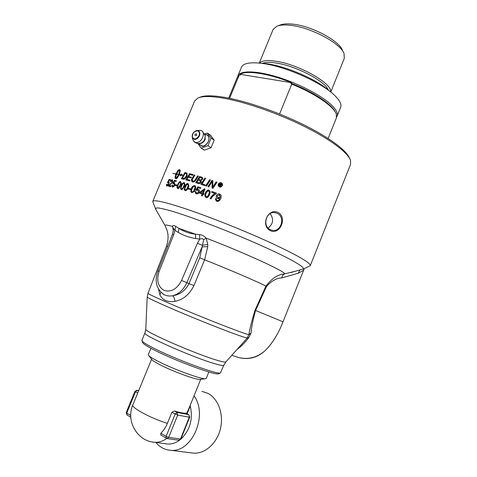 <?xml version="1.0" encoding="UTF-8"?>
<svg xmlns="http://www.w3.org/2000/svg" width="477" height="477" viewBox="0 0 477 477"><rect width="100%" height="100%" fill="white"/><g stroke="black" fill="none" stroke-linecap="round" stroke-linejoin="round"><path stroke-width="0.72" d="M330.597 91.918C332.761 83.541 297.952 63.906 275.026 61.122C266.828 60.03 261.64 60.686 259.458 63.083M328.146 138.461L336.38 117.938L336.261 114.033C333.781 106.407 314.689 93.283 291.745 84.155L279.582 113.997M291.745 84.155L290.797 83.04L291.644 82.7C268.623 73.422 246.287 70.083 240.146 74.323L291.644 82.7M240.146 74.323L240.563 74.841L239.031 75.497L237.147 77.715M229.61 98.292L239.031 75.497M337.138 116.054L340.572 107.492C341.794 104.582 339.928 100.665 334.973 95.74C322.53 82.956 286.272 66.613 263.185 63.548C250.747 61.891 243.532 63.065 241.547 67.078L241.445 67.323M237.635 76.803L237.934 75.801C240.229 70.387 256.232 70.53 277.411 77.012C298.56 83.463 321.379 95.346 331.312 104.839C336.315 109.662 338.229 113.466 337.054 116.251L336.661 116.966M290.797 83.04C308.375 90.177 321.492 97.684 330.167 105.572C332.97 108.225 334.8 110.604 335.647 112.697M273.071 29.562L276.863 26.187C279.88 24.995 284.173 24.679 289.748 25.239C310.002 26.939 340.673 43.157 344.048 53.609L344.299 58.385L330.74 92.037M343.362 52.214L342.48 50.413C339.284 40.634 310.974 25.651 292.192 24.094C287.023 23.582 283.022 23.886 280.202 25.001L277.769 25.865M261.676 63.34C279.951 63.757 315.41 78.121 328.826 90.558M250.932 358.078L252.679 357.702C256.93 356.587 260.877 354.411 264.526 351.161C256.96 357.482 248.577 359.67 239.388 357.726L235.125 356.391M264.526 351.161C271.973 344.102 278.139 334.317 283.016 321.802L304.243 268.694M237.17 349.313C240.974 346.672 244.886 342.719 248.893 337.454L251.081 332.934C251.576 326.781 253.072 319.292 255.571 310.473L283.016 321.802M295.615 271.18L284.805 273.84C278.186 274.239 271.89 278.335 265.927 286.128L255.064 310.145C252.059 319.87 249.978 328.051 248.833 334.687L247.241 337.937L248.893 337.454M147.202 296.921L147.196 297.004C147.298 298.006 168.888 307.731 195.528 318.63C222.157 329.535 245.476 338.181 247.241 337.937L243.252 342.534M147.977 293.242L147.971 293.272C147.548 293.921 168.023 303.08 194.461 313.938C220.881 324.795 245.357 334.091 248.833 334.687L251.081 332.934M160.904 292.312L159.89 294.869C162.597 300.23 167.606 302.4 174.916 301.369C183.257 299.663 189.596 294.404 193.918 285.592L204.615 259.834C229.753 269.767 257.985 281.913 265.927 286.128L266.488 286.522C271.479 280.917 276.553 278.049 281.722 277.924L298.238 273.249L303.539 270.286M203.685 239.651L206.147 238.136C204.114 235.984 201.92 234.821 199.559 234.648L195.546 234.159C189.613 233.599 184.086 231.673 178.958 228.388L178.279 232.43C183.502 235.465 189.268 237.498 195.57 238.53L199.762 239.108C201.467 238.434 202.779 238.619 203.685 239.651L199.762 257.783L204.615 259.834L207.769 246.555L207.757 244.373L206.147 238.136C243.264 252.255 284.954 271.371 284.805 273.84C283.171 274.508 282.14 275.867 281.722 277.924M299.83 269.976L298.238 273.249M141.913 340.334L142.057 340.96C143.106 342.403 147.387 345.002 154.906 348.77C176.723 359.807 217.679 374.809 220.404 372.936L223.82 365.233M173.545 229.264L173.55 229.079C173.711 228.441 174.159 228.865 174.904 230.361L175.697 226.366C173.861 225.108 172.817 225.132 172.561 226.438L173.372 231.005M195.57 238.53L195.546 234.159L178.958 228.388L175.697 226.366M199.762 257.783L189.005 283.582C185.446 290.606 179.972 294.667 172.591 295.77C169.514 296.289 166.747 295.949 164.273 294.75L162.901 293.945M207.769 246.555L202.045 246.937L186.829 282.688L181.558 280.458C177.027 289.068 171.231 292.407 164.171 290.475C157.959 286.749 156.277 280.375 159.121 271.359L173.7 234.756L174.904 230.361L178.279 232.43M199.559 234.648L199.762 239.108L197.43 243.234L202.337 245.327L207.757 244.373M173.55 229.079L172.561 226.438C167.481 225.025 164.935 224.673 164.923 225.377L155.377 208.634L156.957 207.859C159.759 208.05 164.428 209.057 170.957 210.876C185.446 215.169 208.366 223.474 232.341 233.211C256.274 243.026 278.27 253.048 291.334 260.001C297.117 263.209 300.993 265.683 302.955 267.436L303.283 268.992L302.597 269.189M158.561 289.289L159.89 294.869M193.918 285.592L186.829 282.688C183.544 289.801 178.797 294.16 172.591 295.77C173.914 296.712 174.689 298.578 174.916 301.369M218.71 373.652L218.43 373.771C215.705 375.596 176.293 361.196 155.281 350.523C148.037 346.88 143.905 344.352 142.885 342.939L142.706 342.504M309.889 265.969L310.283 265.623C310.682 262.797 296.557 254.76 267.907 241.511C240.193 228.918 204.073 214.728 180.705 207.197C163.158 201.616 153.856 199.672 152.807 201.354L152.861 202.129M277.083 213.297L275.378 212.736C266.351 210.458 261.766 226.247 270.459 229.711L271.729 230.164C280.852 232.919 285.908 216.946 277.083 213.297M268.152 228.078C273.303 223.832 273.959 219.026 270.119 213.654M270.513 230.737C260.275 225.991 267.663 207.745 277.912 212.39C287.571 217.142 280.333 235.149 270.513 230.737M217.273 195.981L218.114 198.003C218.609 198.456 219.301 198.11 220.183 196.971L219.432 194.849L217.273 195.981M194.64 101.046L197.836 98.035C202.701 95.877 211.973 96.056 225.657 98.584C247.7 102.77 279.45 113.979 305.137 126.828C330.847 139.683 347.918 152.729 350.517 160.344L350.583 164.315L310.318 265.528M349.641 158.471C347.059 150.929 330.287 138.091 305.089 125.475C279.91 112.87 248.803 101.899 227.153 97.803C213.708 95.34 204.579 95.173 199.768 97.308L199.136 97.546M196.315 133.763C192.32 135.51 198.271 136.923 196.315 133.763M199.231 143.923L199.44 144.34C202.421 147.262 205.42 146.29 208.431 141.419C209.582 137.907 208.854 135.665 206.255 134.681L204.913 134.419M199.046 143.678L201.532 146.075C207.298 147.822 212.319 135.683 206.297 134.586L205.11 134.502M204.687 133.888L207.441 133.077L210.506 135.194L214.173 140.178L211.055 147.715L204.305 150.177L201.205 148.144L197.842 143.47M192.738 139.272L193.924 141.532L195.487 142.379C201.366 144.167 206.732 131.777 200.698 130.37L196.852 130.567M201.169 130.543L202.194 131.074L205.247 135.659L204.8 139.129C203.882 141.18 202.498 142.545 200.65 143.225L200.191 143.35L200.65 143.225C198.104 143.911 195.862 143.344 193.924 141.532M214.173 140.178L211.108 138.08L207.978 145.658L211.055 147.715M207.441 133.077L211.108 138.08M207.978 145.658L201.205 148.144M200.483 379.358L199.857 379.442C195.85 379.859 172.471 371.279 159.873 364.702C155.907 362.657 153.35 361.089 152.205 359.992L151.698 359.354M160.844 435.066L160.832 433.241C163.599 430.576 165.787 427.279 167.397 423.355L171.899 412.277L174.421 410.989C180.038 412.665 183.901 413.404 186.012 413.189L188.803 414.692M200.716 379.328L188.648 409.165L186.543 413.446M191.158 452.84L193.65 453.15C205.235 453.919 217.196 443.073 220.505 428.489C223.91 413.929 218.12 398.545 207.787 393.304L201.974 391.367M165.418 443.747L167.51 444.021C171.72 444.266 175.763 442.978 179.65 440.164M180.729 439.311C190.013 430.332 193.191 419.235 190.275 406.022L190.144 405.474M187.097 413.756L190.275 406.022M155.907 442.477C159.92 447.265 164.827 449.871 170.629 450.3C192.052 452.959 208.33 414.829 194.026 395.868M148.264 354.584L148.854 355.705C150.183 356.963 153.195 358.799 157.893 361.208C172.841 368.965 200.71 379.221 205.265 378.726L206.338 378.333L208.795 371.947M220.356 184.039L219.939 184.557L220.917 184.575L220.356 184.039M196.864 182.22L198.891 182.804L200.525 181.862L200.137 180.711L198.193 180.073L196.983 182.292L199.01 182.876L200.644 181.934L200.298 180.807M198.635 179.364L199.821 179.734C201.055 180.008 201.753 179.775 201.914 179.03L201.616 177.993L199.851 177.414L198.635 179.364L199.941 179.805C201.276 180.044 201.974 179.811 202.033 179.102L201.741 178.07M182.363 178.159L184.456 178.291L186.525 175.751L186.567 173.807L185.142 173.342L182.363 178.159L184.08 178.487L185.189 177.933L186.65 175.822L186.519 173.765M180.223 182.297L179.424 182.631L178.207 184.826C177.468 186.513 177.355 187.497 177.873 187.771L177.951 187.795C178.631 187.837 179.31 186.996 179.984 185.279C180.735 183.472 180.843 182.488 180.312 182.327L180.223 182.297M187.67 184.313L186.781 184.599L185.517 186.799C184.748 188.934 184.677 189.947 185.291 189.834L185.38 189.87C186.424 189.667 187.145 188.844 187.556 187.389C188.314 185.452 188.385 184.438 187.777 184.349L187.67 184.313M181.54 188.767C182.214 188.88 182.918 188.051 183.645 186.268C184.372 184.736 184.462 183.734 183.913 183.275L182.977 183.55L181.737 185.744C180.992 187.401 180.896 188.397 181.451 188.737L181.659 188.832C182.929 188.266 183.627 187.431 183.764 186.34C184.486 184.486 184.575 183.484 184.039 183.341L184.009 183.329M202.463 193.227L203.745 190.114L200.507 192.571L202.582 193.298L203.745 190.114M192.082 188.761C191.325 190.961 191.277 191.998 191.939 191.861L192.04 191.903C193.137 191.784 193.9 190.967 194.324 189.458C195.087 187.479 195.129 186.441 194.461 186.352L193.388 186.561L192.082 188.761M206.13 193.37C205.444 193.9 205.45 194.974 206.153 196.602L206.279 196.655C207.036 196.315 206.911 197.901 208.765 194.282C209.498 192.028 209.486 190.949 208.735 191.05L207.507 191.182L206.13 193.37M221.036 183.257C219.867 183.114 219.092 183.46 218.716 184.283L219.706 186.489C220.773 186.722 221.555 186.382 222.049 185.475L221.036 183.257M220.768 185.458L220.911 186.298L220.356 186.102L219.802 184.897L219.438 185.774L218.997 185.619L219.873 183.478L221.113 183.937L221.406 184.718L220.565 185.106L220.768 185.458M191.51 181.093L191.539 179.459L194.228 174.922L194.92 175.119L192.213 179.668L192.875 181.171C193.954 181.343 194.831 180.729 195.498 179.328L197.603 175.9L198.331 176.114L196.077 179.769C194.723 181.677 193.573 182.393 192.613 181.904L191.51 181.093M219.647 198.575L217.303 198.557C216.373 198.277 216.063 197.299 216.379 195.624C217.607 193.96 218.681 193.453 219.611 194.103L219.933 194.246C220.338 195.027 222.032 194.401 220.762 198.402C219.653 200.912 218.257 201.837 216.588 201.163L215.27 198.688L216.147 198.927L216.898 200.471C218.484 200.465 219.402 199.833 219.647 198.575L219.712 198.408M204.746 185.589L200.918 184.343L204.854 178.13L205.641 178.38L202.141 183.883L205.199 184.885L204.746 185.589M209.659 179.686L210.488 179.96L206.463 186.161L205.647 185.887L209.659 179.686L210.47 179.99M198.432 183.556L195.701 182.709L199.553 176.484L202.045 177.295C202.874 177.909 203.077 178.547 202.653 179.203L200.936 180.461L201.306 182.101C200.686 183.269 199.726 183.752 198.432 183.556M213.756 185.517L216.164 181.886L217.023 182.184L212.921 188.367L212.044 188.063L212.164 181.534L208.723 186.918L207.906 186.644L211.949 180.449L212.849 180.753L212.736 187.151L216.284 181.964L217.005 182.214M167.361 182.757L169.055 179.43L170.653 179.662L170.331 180.431L169.043 180.24L168.142 181.975L169.031 181.683L169.037 183.943L168.131 185.452L166.813 186.072C166.401 186.179 166.366 185.535 166.717 184.134L167.141 184.116L167.224 185.446L168.578 183.949L168.602 182.375L167.361 182.757M190.019 180.199L189.59 180.902L185.899 179.883L189.578 173.652L193.143 174.618L192.714 175.321L189.792 174.528L188.642 176.466L191.486 177.247L191.062 177.957L188.224 177.176L186.942 179.346L190.019 180.199M172.316 181.779L172.114 180.503L170.873 181.707L170.474 181.546C171.231 180.175 171.875 179.608 172.4 179.835L172.775 181.886L169.347 185.571L171.106 185.923L170.778 186.704L168.435 186.245L172.441 181.85L172.31 180.598M179.31 169.991L177.867 171.72L176.49 174.57L176.848 174.636L175.631 176.114L175.453 174.379L175.792 174.439L177.539 171.01L178.881 169.705L179.859 169.818L180.264 170.408L179.4 174.445L180.789 174.749L181.29 174.01L182.763 175.28L180.067 175.81L180.694 174.886L179.34 174.594L177.301 177.999L176.407 178.654L175.458 178.517L175.071 177.879L175.214 176.371L175.912 176.502L175.9 178.41L178.273 175.131L178.583 174.433L176.74 174.075L178.648 174.284L179.459 171.613L179.31 169.991M172.656 183.687L174.445 180.354L176.407 180.771L176.079 181.552L174.499 181.212L173.55 182.947L174.612 182.739L174.803 185.13L173.831 186.626L172.28 187.133L171.994 185.07L172.513 185.1L172.734 186.525L174.248 185.082L174.147 183.418L172.656 183.687M172.763 173.425L176.001 173.777L172.763 173.425M175.441 184.665L177.027 185.046L176.687 185.869L175.101 185.487L175.441 184.665L177.015 185.082M182.953 179.113L181.379 178.726L184.963 172.489L187.008 173.103L187.139 175.953C185.994 178.159 184.855 179.239 183.728 179.197L182.953 179.113M180.515 181.618L180.688 181.683C181.355 183.418 181.314 184.665 180.562 185.434C179.131 188.165 178.165 189.178 177.671 188.475L176.955 187.521L177.659 184.688C178.768 182.292 179.722 181.266 180.515 181.618L180.7 181.683M184.265 186.441C182.739 189.232 181.737 190.234 181.254 189.447L180.467 188.451L181.141 185.583C181.439 184.015 182.429 183.007 184.11 182.554L184.313 182.631C185.058 184.378 185.04 185.648 184.265 186.441M187.962 183.627L188.182 183.711C188.964 185.821 188.975 187.115 188.218 187.586C187.205 189.989 186.167 190.979 185.1 190.55L184.235 189.518L184.885 186.614C185.714 184.343 186.745 183.347 187.962 183.627L188.32 183.788M188.606 188.23L190.633 188.844L190.287 189.691L188.254 189.071L188.606 188.23L190.621 188.874M195.85 190.096L197.866 186.757L200.835 187.717L200.501 188.522L198.116 187.747L197.037 189.488L198.581 189.518C199.386 189.721 199.619 190.633 199.291 192.261L198.14 193.722L195.934 193.918L195.123 191.504L195.904 191.676L196.5 193.34L198.468 192.076L198.021 190.174L196.476 190.418L195.85 190.096M195.051 189.691C194.944 191.11 193.847 192.076 191.76 192.595L190.782 191.492L191.384 188.546C191.599 186.99 192.684 186.012 194.64 185.619L194.89 185.714C195.993 186.501 196.047 187.825 195.051 189.691M204.442 188.809L205.08 189.023L203.238 193.489L204.102 193.781L203.78 194.562L202.916 194.27L202.236 195.922L201.461 195.653L202.141 194.002L199.452 193.102L199.768 192.32L204.442 188.809L205.068 189.047M204.794 196.119L205.313 193.09C206.768 190.46 207.96 189.53 208.896 190.293L209.194 190.418C210.25 190.806 210.393 192.195 209.618 194.58C208.324 197.144 207.119 198.068 205.992 197.353L204.794 196.119L205.432 193.155C205.325 191.826 206.523 190.895 209.015 190.365L209.361 190.514M216.159 193.745C213.952 195.099 212.587 196.244 212.056 197.18L210.941 198.969L210.071 198.659C211.52 196.023 213.159 194.306 214.978 193.501L211.591 192.297L211.925 191.48L216.427 193.084L216.159 193.745M218.317 184.14C219.253 182.798 220.213 182.369 221.197 182.858L221.507 182.995C222.407 183.538 222.729 184.414 222.461 185.619C220.952 187.097 219.98 187.521 219.545 186.883L219.253 186.751C218.269 186.066 217.959 185.195 218.317 184.14L218.436 184.217C218.937 183.126 219.897 182.703 221.316 182.935L221.674 183.096M219.211 186.728C218.388 186.066 218.132 185.225 218.436 184.217M219.45 186.376L219.825 186.567C220.165 187.079 220.952 186.745 222.175 185.553L221.429 183.454M214.978 193.501L215.097 193.573C213.857 193.817 212.223 195.528 210.202 198.706M211.722 192.344L212.05 191.551L216.415 193.107M205.665 197.21L204.919 196.19M206.273 196.673L206.398 196.727C207.161 197.108 207.996 196.321 208.89 194.354C208.831 193.048 210.285 193.775 208.86 191.122L208.854 191.116M201.592 195.701L202.141 194.002M199.583 193.143L199.887 192.392L204.561 188.88M203.238 193.489L204.09 193.811M200.507 192.571L202.582 193.298M191.498 192.487L190.901 191.557L191.504 188.612C192.41 186.424 193.495 185.452 194.759 185.684L195.033 185.797M191.957 191.873L192.165 191.975C193.596 191.474 194.36 190.657 194.449 189.53C195.171 187.813 195.212 186.775 194.58 186.424L194.58 186.424M195.123 191.504L195.892 191.712M195.88 193.889L195.242 191.575M196.482 193.352L198.587 192.148L198.152 190.251M197.037 189.488L198.742 189.607M197.866 186.757L200.823 187.747M195.969 190.162L197.985 186.829M188.391 189.113L188.725 188.302M184.873 190.466L184.355 189.584L185.004 186.686C185.905 184.51 186.936 183.514 188.087 183.699M185.309 189.846L185.499 189.935C186.841 189.387 187.562 188.558 187.676 187.461C188.391 185.917 188.463 184.903 187.896 184.42L187.872 184.408M181.057 189.369L180.592 188.522L181.266 185.654C181.88 183.788 182.87 182.78 184.235 182.625L184.45 182.709M177.903 187.783L180.109 185.35C180.831 183.502 180.938 182.518 180.431 182.399L180.401 182.387M177.492 188.409L177.074 187.592L177.778 184.754C178.13 183.198 179.078 182.178 180.634 181.689M181.522 178.762L185.082 172.561L186.978 173.079M175.238 185.517L175.566 184.736M172.918 173.449L175.977 173.825M171.994 185.07L172.495 185.165M172.275 187.133L172.119 185.142M172.674 186.507L172.859 186.59C173.157 186.865 173.664 186.382 174.373 185.154L174.248 183.484M173.55 182.947L174.612 182.739M174.445 180.354L176.389 180.813M172.787 183.746L174.57 180.425M175.721 175.995L175.578 174.451L175.918 174.51L177.665 171.088L179.006 169.782L180.056 169.931M176.49 174.57L176.812 174.677M176.889 174.099L178.768 174.361L179.579 171.684L179.424 169.931M175.9 178.41L177.343 177.068L178.583 174.433M175.393 178.481L175.339 176.442L175.906 176.55M180.3 175.715L180.694 174.886M179.4 174.445L180.914 174.82L181.373 174.147M169.347 185.571L171.088 185.964M168.721 185.69L172.441 181.85M168.584 186.268L168.846 185.762M170.611 181.6L172.585 179.895M186.942 179.346L189.995 180.228M188.642 176.466L191.468 177.283M186.036 179.918L189.697 173.723L193.119 174.648M166.717 184.134L167.111 184.194M166.825 186.078L166.849 184.205M167.2 185.44L167.355 185.517C167.528 185.803 167.976 185.303 168.703 184.021L168.697 182.435M168.142 181.975L169.138 181.749M169.055 179.43L170.635 179.71M167.499 182.822L169.186 179.507M192.153 181.719L191.659 179.531L194.348 174.993L194.902 175.148M192.78 181.153L192.994 181.236C193.268 181.904 194.139 181.29 195.618 179.4L197.722 175.971L198.313 176.144M208.044 186.692L212.068 180.521L212.849 180.789M212.164 181.534L212.17 188.105M212.736 187.151L213.881 185.589M195.838 182.751L199.672 176.556L202.188 177.378M205.784 185.935L209.779 179.757M202.141 183.883L205.182 184.909M201.055 184.384L204.973 178.201L205.623 178.404M219.939 184.557L221.042 184.647L220.845 184.259M219.128 185.666L219.992 183.556L221.227 184.009M220.475 186.143L220.094 185.034M217.894 197.907L220.308 197.043L219.742 195.004M215.27 198.688L216.141 198.963M216.206 200.99L215.395 198.76M217.25 198.527C216.433 198.205 216.188 197.257 216.498 195.695C217.285 194.228 218.365 193.722 219.736 194.181L220.124 194.354M216.719 200.394L217.023 200.543C217.75 201.115 218.669 200.483 219.772 198.653M328.349 90.147C325.517 81.215 295.036 65.385 275.307 62.904C269.41 62.076 265.075 62.237 262.302 63.375M141.89 340.393L144.942 332.988C141.544 334.818 194.759 358.227 215.753 363.981C220.905 365.442 223.6 365.847 223.838 365.185L225.895 361.888M145.801 329.094L145.795 329.237C143.923 331.473 197.025 354.614 217.792 360.469C222.664 361.894 225.359 362.377 225.871 361.918L243.825 341.896M255.064 310.145L255.571 310.473L266.488 286.522M197.43 243.234L181.558 280.458M173.7 234.756L172.412 234.445L173.55 229.157M155.878 209.516L152.735 201.58M165.233 225.937L167.069 230.319L167.785 233.342C168.441 237.278 167.987 241.6 166.437 246.311L167.654 246.388M159.121 271.359L157.881 270.918L172.412 234.445M166.425 246.347L147.971 293.272L147.196 297.004L145.795 329.237L144.942 332.988M199.308 143.494C201.771 143.702 203.727 142.361 205.17 139.475L205.044 134.812M197.514 130.871C199.344 131.563 199.851 133.161 199.028 135.653C196.554 139.367 194.354 139.886 192.428 137.203C192.303 133.327 194.002 131.217 197.514 130.871M197.782 130.626L196.476 130.62C193.263 131.89 191.867 134.192 192.285 137.531L194.163 139.344C196.357 139.588 198.11 138.408 199.422 135.802C200.31 133.101 199.762 131.378 197.782 130.626M167.397 423.355C151.155 418.448 130.948 407.555 132.833 404.925L132.862 404.854M166.694 438.482C162.806 441.267 158.775 442.537 154.602 442.298L152.455 442.012M127.025 414.99L126.739 413.082L130.74 415.449M186.012 413.189L188.648 414.644L177.074 412.468L175.142 414.096L166.109 436.366L166.562 438.399L167.093 438.566L168.691 437.349L177.712 415.091L189.297 417.22L180.473 439.055L168.691 437.349L166.109 436.366L160.832 433.241M174.421 410.989L177.074 412.468L177.712 415.091L171.899 412.277M137.68 393.114L134.913 391.414L126.214 412.593L126.739 413.082L135.45 391.861L137.376 390.353L138.545 391.003M134.913 391.414L137.006 390.228L138.7 390.633M188.886 414.74L189.297 417.22L189.697 417.196L188.886 414.74M178.732 440.223L180.89 439.001L178.893 440.247L167.093 438.566L160.725 434.994M228.71 98.107L237.242 77.483M237.934 75.801L241.547 67.078M273.154 29.353L259.273 63.065M239.627 357.78C244.069 358.782 248.422 358.758 252.679 357.702M231.762 355.341L239.388 357.726M243.669 342.063L243.359 342.408M295.579 271.192L290.833 272.552M290.797 272.558L303.283 268.992L310.133 265.814M164.255 294.738C156.408 289.384 154.286 281.448 157.881 270.918M163.086 294.065L164.124 294.673M274.09 212.599L275.378 212.736M218.43 373.771L220.404 372.936M142.885 342.939L142.057 340.96M199.44 144.34L198.897 143.517M196.476 130.62C193.251 131.873 191.849 134.174 192.285 137.531L192.893 139.862M151.591 359.211L132.833 404.925C125.666 420.952 137.334 441.255 154.602 442.298L167.51 444.021M126.214 412.593L126.93 414.936L130.793 417.232M138.718 390.591L137.149 390.258M189.697 417.196L180.89 439.001M193.65 453.15L170.629 450.3M199.857 379.442L205.265 378.726M152.205 359.992L148.854 355.705M150.97 348.299L148.246 354.626M194.771 100.73L152.807 201.354"/></g></svg>
